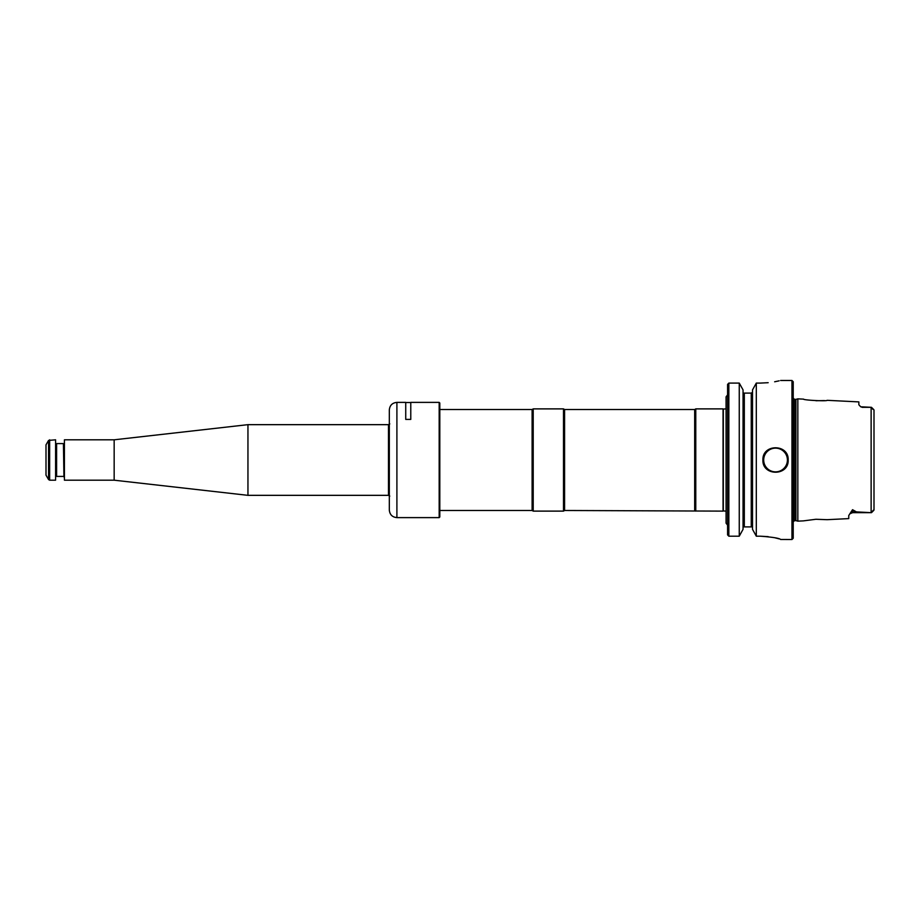 <?xml version="1.0" encoding="UTF-8"?>
<svg xmlns="http://www.w3.org/2000/svg" width="920" height="920" viewBox="0 0 920 920"><rect width="100%" height="100%" fill="white"/><g stroke="black" fill="none" stroke-linecap="round" stroke-linejoin="round"><path stroke-width="1.38" d="M64.423 439.806L64.423 480.194L64.423 439.806L114.16 439.806L247.952 424.66L247.952 495.339L388.481 495.339L389.792 496.098M114.16 439.806L114.16 480.194L247.952 495.339M48.553 440.438L46 444.854L46 475.145L48.553 479.561L48.553 440.438L55.591 439.806L55.591 480.194L49.645 480.194L49.645 439.806M55.591 480.194L55.591 439.806M439.173 402.385L439.806 403.017L439.806 516.982L439.173 517.615L439.173 402.385L410.78 402.385L410.78 419.393L405.731 419.393L405.731 402.385L396.899 402.385C392.299 402.834 389.769 405.352 389.321 409.952L389.321 510.048L389.321 409.952M694.681 510.485L694.681 409.515L564.592 409.515L564.592 510.485L723.051 511.117L723.051 408.882L695.773 408.882L695.773 511.117M564.592 409.515L563.5 408.882L563.5 511.117L564.592 510.485M439.806 409.515L532.116 409.515L533.209 408.882L533.209 511.117L563.5 511.117M532.116 409.515L532.116 510.485L533.209 511.117M874 414.586L874 505.413M872.907 409.377L871.47 407.318L860.717 406.789L858.855 404.765L858.855 401.902L827.149 400.315C827.275 401.407 803.424 400.188 803.551 399.142M873.862 409.71L871.47 407.318M874 410.055L874 509.944L873.298 510.266L874 509.944M872.907 510.623L871.47 512.681L873.862 510.289M871.47 512.681L856.416 511.888L852.541 509.714L852.541 512.681L849.861 513.797L848.757 515.545L848.757 518.604L827.149 519.685L815.936 519.271L803.539 520.858M824.481 400.579L815.936 400.729M871.125 512.681L870.331 512.681L871.125 512.681L871.125 407.318M849.861 513.797L852.541 509.714M803.539 520.87L797.835 521.145L797.835 398.854L803.551 399.13M795.915 520.639L794.477 520.639L794.477 399.36L795.915 399.36L795.915 520.639L797.835 521.145M793.224 460L793.224 538.257L791.959 539.522L791.959 380.478L793.224 381.742L793.224 460M762.921 460.092A12.627 12.627 0 0 1 762.921 460C762.162 476.249 788.923 476.307 788.175 460A12.627 12.627 0 0 1 788.072 461.587M787.198 464.853A12.627 12.627 0 0 1 784.472 468.935M788.175 460C788.923 443.716 762.174 443.727 762.921 460M768.165 382.697L760.403 383.088C786.462 380.247 786.462 380.247 760.403 383.088L756.309 383.088L752.514 389.907L756.309 383.088L756.309 536.199L752.514 529.322L756.309 536.199L760.403 536.199C772.673 537.13 779.412 538.223 780.597 539.476L791.959 539.522M779.056 538.856L774.674 537.717M768.188 536.647L760.403 536.199M779.102 380.846L774.651 381.777M752.514 389.907L752.514 529.322M743.049 529.322L739.255 536.199L743.049 529.322L743.049 389.907L739.255 383.088L739.255 536.199L728.847 536.199L727.582 534.888L728.847 536.199L728.847 383.088L739.255 383.088L743.049 389.907M752.514 392.265L751.249 393.104L751.249 526.895L752.514 526.895M751.249 393.104L743.337 393.104L744.314 393.104L744.314 526.895L751.249 526.895M743.337 393.104L743.049 392.265M744.314 526.895L743.049 526.895M728.847 383.088L727.582 384.399L728.847 383.088M727.582 384.399L727.582 534.888M727.582 394.875L726.075 396.83L726.075 523.169L727.582 525.124M247.952 424.66L388.481 424.66L388.481 495.339M63.422 476.41L56.603 476.41L56.603 443.589L63.422 443.589L63.928 476.916M439.173 517.615L396.899 517.615L396.899 402.385M726.075 408.825L723.327 409.089L723.327 510.91L726.075 511.175M851.161 512.129A3.783 3.369 0 0 1 852.541 511.888L856.416 511.888M862.638 407.41L860.717 406.789M787.416 460A11.868 11.868 0 0 1 769.614 470.269A11.868 11.868 0 0 1 769.614 449.73A11.868 11.868 0 0 1 787.416 460M388.481 424.66L389.792 423.901M64.423 480.194L114.16 480.194M49.645 480.194L48.553 479.561M396.899 517.615C392.299 517.166 389.769 514.648 389.321 510.048M405.731 402.511L410.78 402.511M694.681 409.515L695.773 408.882M533.209 408.882L563.5 408.882M439.806 510.485L532.116 510.485M852.541 512.681L870.331 512.681M862.638 407.318L870.331 407.318M795.915 399.36L797.835 398.854M794.477 520.639L792.971 522.146M794.477 399.36L792.971 397.854M780.597 380.478L791.959 380.478"/></g></svg>
